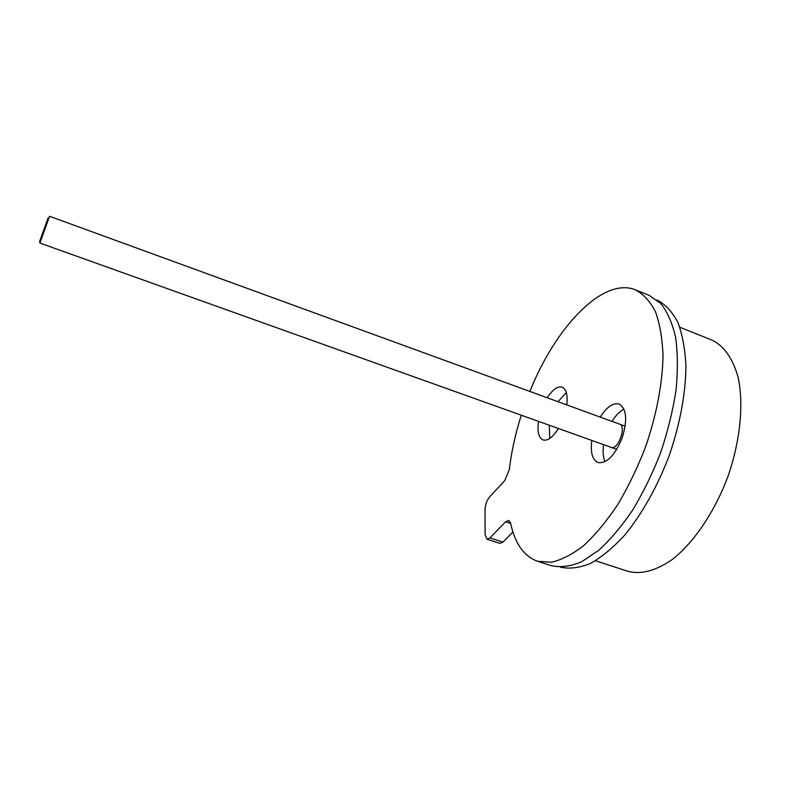 <?xml version="1.0" encoding="UTF-8"?>
<svg xmlns="http://www.w3.org/2000/svg" width="790" height="790" viewBox="0 0 790 790"><rect width="100%" height="100%" fill="white"/><g stroke="black" fill="none" stroke-linecap="round" stroke-linejoin="round"><path stroke-width="1.19" d="M635.338 289.802L649.074 295.332L660.657 303.36C667.274 311.635 672.241 322.843 675.569 336.994C677.79 352.656 677.948 370.322 676.052 389.984C672.932 410.385 667.846 431.123 660.805 452.196C652.777 472.924 643.445 492.14 632.82 509.856C621.72 526.219 610.314 539.738 598.593 550.413L581.509 561.828C570.558 566.361 560.564 567.664 551.538 565.739L537.447 561.216L551.242 562.263C561.453 560.011 572.296 554.432 583.761 545.535C595.354 534.761 606.671 521.133 617.701 504.672C628.277 486.847 637.589 467.532 645.647 446.725C656.638 414.335 662.435 384.049 663.037 355.856C662.385 338.535 659.848 323.801 655.424 311.665C650.052 301.267 643.356 293.979 635.338 289.802C602.75 276.668 555.222 327.603 529.883 391.445M521.282 415.204C515.406 433.71 511.406 451.86 509.303 469.675L504.721 480.646L489.622 496.9C486.798 500.396 485.267 504.672 485.011 509.718L485.119 534.672L486.966 539.215L499.902 543.382L502.914 542.118L512.947 531.976M486.966 539.215L489.928 537.921L505.62 521.765L508.819 520.393L510.587 523.019C514.922 543.52 523.869 556.259 537.447 561.216M591.819 440.435C590.308 452.473 592.362 459.839 597.99 462.525C606.779 463.75 614.817 455.593 622.115 438.065C627.635 419.984 626.628 408.637 619.093 404.036C613.05 402.545 606.769 406.899 600.252 417.1M538.474 421.356C537.141 431.626 538.681 437.828 543.086 439.941C547.727 441.116 552.852 437.305 558.451 428.496M566.786 404.895C567.872 395.01 566.312 389.105 562.125 387.159C557.562 386.004 552.595 389.539 547.203 397.755M566.321 392.581L557.997 401.695M549.297 425.227L549.761 438.45M623.962 409.181C619.735 411.304 615.756 415.372 612.013 421.396M603.609 444.651C602.632 451.663 603.096 457.341 604.992 461.676M619.548 424.141C626.895 425.899 618.017 450.606 611.193 447.357M48.091 217.961L39.5 241.77L48.091 217.961L48.802 218.218M49.553 216.282L39.895 243.053L49.553 216.282L625.157 426.185M657.004 299.993C665.22 304.269 672.112 311.615 677.692 322.014C682.333 334.111 685.078 348.736 685.937 365.889C685.651 393.766 680.101 423.628 669.288 455.465C657.25 486.857 642.428 513.362 624.831 534.978C613.208 547.618 601.753 557.108 590.456 563.448C579.514 567.882 569.521 569.126 560.466 567.171M505.62 521.765L510.676 523.424M489.928 537.921L502.914 542.118M679.835 327.307L711.385 339.838C723.768 345.566 732.666 358.008 738.077 377.166C743.913 403.858 740.388 440.662 727.936 476.469C714.664 511.989 693.867 542.602 672.32 559.468C655.907 570.805 641.095 574.755 627.892 571.308L595.482 560.742M40.231 242.026L39.5 241.77M616.773 449.362L39.895 243.053"/></g></svg>
